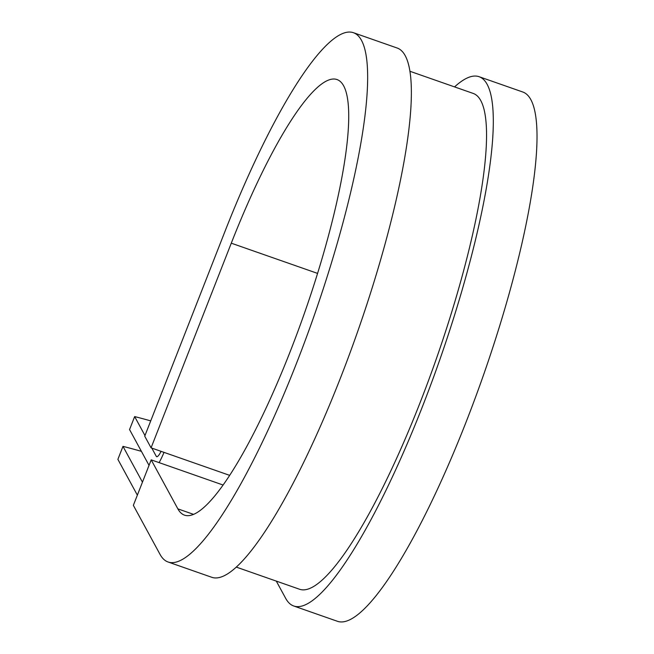 <?xml version="1.0" encoding="UTF-8"?>
<svg xmlns="http://www.w3.org/2000/svg" width="654" height="654" viewBox="0 0 654 654"><rect width="100%" height="100%" fill="white"/><g stroke="black" fill="none" stroke-linecap="round" stroke-linejoin="round"><path stroke-width="0.98" d="M151.802 448.096L156.265 456.304A14.184 2.853 -70.7 0 0 156.674 456.688A14.184 2.853 -70.7 0 0 161.088 451.35M149.03 465.362L129.557 429.572L134.65 416.573L144.984 435.556M159.094 462.615A28.367 5.714 -70.7 0 0 164.015 452.372M137.356 495.152L117.883 459.361L122.977 446.363A184.673 32.438 21.4 0 1 141.411 451.35M142.449 482.153L122.977 446.363M150.731 420.89A184.673 32.438 21.4 0 0 134.65 416.573M236.298 567.1L299.597 589.262A262.679 52.9 -70.7 0 0 436.332 358.825A262.679 52.9 -70.7 0 0 473.21 93.432L409.911 71.27M168.086 561.999A280.402 56.465 -70.7 0 0 314.043 316.013A280.402 56.465 -70.7 0 0 353.413 32.7L397.125 48.004A280.402 56.465 -70.7 0 1 357.754 331.316A280.402 56.465 -70.7 0 1 211.79 577.302L168.086 561.999A280.402 56.465 -70.7 0 1 160.026 554.363L133.359 505.346L151.197 459.852L177.863 508.861A230.764 46.475 -70.7 0 0 184.493 515.148A230.764 46.475 -70.7 0 0 304.609 312.71A230.764 46.475 -70.7 0 0 337.014 79.551A230.764 46.475 -70.7 0 0 231.279 243.182L151.074 447.843L229.685 475.368M353.413 32.7A280.402 56.465 -70.7 0 0 224.935 231.524L144.73 436.185L151.074 447.843M276.299 581.104L285.684 598.361A280.402 56.465 -70.7 0 0 293.736 605.996L337.448 621.3A280.402 56.465 -70.7 0 0 483.404 375.314A280.402 56.465 -70.7 0 0 522.775 92.001L479.071 76.698A280.402 56.465 -70.7 0 0 454.563 86.9M293.736 605.996A280.402 56.465 -70.7 0 0 439.701 360.011A280.402 56.465 -70.7 0 0 479.071 76.698M151.197 459.852L223.112 485.031M157.238 456.639L156.265 456.304M231.279 243.182L317.574 273.397M177.863 508.861L193.592 514.371"/></g></svg>
